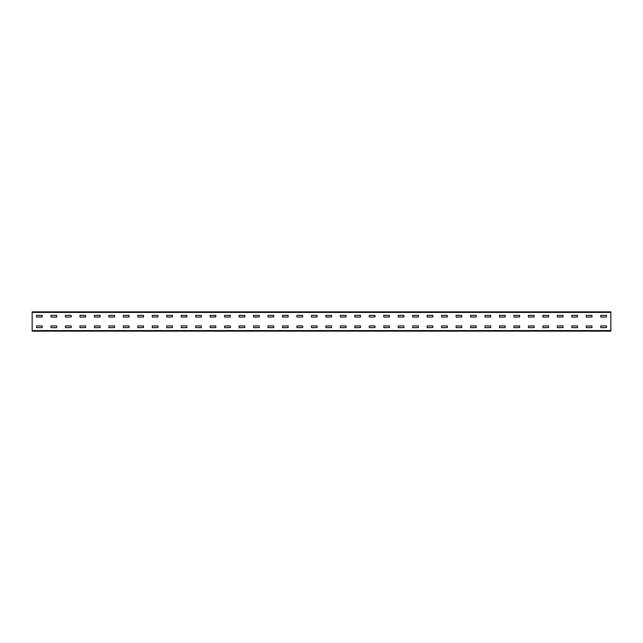 <?xml version="1.0" encoding="UTF-8"?>
<svg xmlns="http://www.w3.org/2000/svg" width="643" height="643" viewBox="0 0 643 643"><rect width="100%" height="100%" fill="white"/><g stroke="black" fill="none" stroke-linecap="round" stroke-linejoin="round"><path stroke-width="0.96" d="M610.85 331.145L32.15 331.145L32.15 311.855L610.85 311.855L610.85 331.145M600.819 315.327L606.413 315.327L606.51 316.967L600.819 317.063L600.723 315.424M600.819 325.937L606.413 325.937L606.51 327.576L600.819 327.673L600.723 326.033M586.352 315.327L591.946 315.327L592.042 316.967L586.352 317.063L586.255 315.424M586.352 325.937L591.946 325.937L592.042 327.576L586.352 327.673L586.255 326.033M571.884 315.327L577.478 315.327L577.575 316.967L571.884 317.063L571.788 315.424M571.884 325.937L577.478 325.937L577.575 327.576L571.884 327.673L571.788 326.033M557.417 315.327L563.011 315.327L563.107 316.967L557.417 317.063L557.32 315.424M557.417 325.937L563.011 325.937L563.107 327.576L557.417 327.673L557.32 326.033M542.949 315.327L548.543 315.327L548.64 316.967L542.949 317.063L542.853 315.424M542.949 325.937L548.543 325.937L548.64 327.576L542.949 327.673L542.853 326.033M528.482 315.327L534.076 315.327L534.172 316.967L528.482 317.063L528.385 315.424M528.482 325.937L534.076 325.937L534.172 327.576L528.482 327.673L528.385 326.033M514.014 315.327L519.608 315.327L519.705 316.967L514.014 317.063L513.918 315.424M514.014 325.937L519.608 325.937L519.705 327.576L514.014 327.673L513.918 326.033M499.547 315.327L505.141 315.327L505.237 316.967L499.547 317.063L499.45 315.424M499.547 325.937L505.141 325.937L505.237 327.576L499.547 327.673L499.45 326.033M485.079 315.327L490.673 315.327L490.77 316.967L485.079 317.063L484.983 315.424M485.079 325.937L490.673 325.937L490.77 327.576L485.079 327.673L484.983 326.033M470.612 315.327L476.206 315.327L476.302 316.967L470.612 317.063L470.515 315.424M470.612 325.937L476.206 325.937L476.302 327.576L470.612 327.673L470.515 326.033M456.144 315.327L461.738 315.327L461.835 316.967L456.144 317.063L456.048 315.424M456.144 325.937L461.738 325.937L461.835 327.576L456.144 327.673L456.048 326.033M441.677 315.327L447.271 315.327L447.367 316.967L441.677 317.063L441.58 315.424M441.677 325.937L447.271 325.937L447.367 327.576L441.677 327.673L441.58 326.033M427.209 315.327L432.803 315.327L432.9 316.967L427.209 317.063L427.113 315.424M427.209 325.937L432.803 325.937L432.9 327.576L427.209 327.673L427.113 326.033M412.742 315.327L418.336 315.327L418.432 316.967L412.742 317.063L412.645 315.424M412.742 325.937L418.336 325.937L418.432 327.576L412.742 327.673L412.645 326.033M398.274 315.327L403.868 315.327L403.965 316.967L398.274 317.063L398.178 315.424M398.274 325.937L403.868 325.937L403.965 327.576L398.274 327.673L398.178 326.033M383.807 315.327L389.401 315.327L389.497 316.967L383.807 317.063L383.71 315.424M383.807 325.937L389.401 325.937L389.497 327.576L383.807 327.673L383.71 326.033M369.339 315.327L374.933 315.327L375.03 316.967L369.339 317.063L369.243 315.424M369.339 325.937L374.933 325.937L375.03 327.576L369.339 327.673L369.243 326.033M354.872 315.327L360.466 315.327L360.562 316.967L354.872 317.063L354.775 315.424M354.872 325.937L360.466 325.937L360.562 327.576L354.872 327.673L354.775 326.033M340.404 315.327L345.998 315.327L346.095 316.967L340.404 317.063L340.308 315.424M340.404 325.937L345.998 325.937L346.095 327.576L340.404 327.673L340.308 326.033M325.937 315.327L331.531 315.327L331.627 316.967L325.937 317.063L325.84 315.424M325.937 325.937L331.531 325.937L331.627 327.576L325.937 327.673L325.84 326.033M311.469 315.327L317.063 315.327L317.16 316.967L311.469 317.063L311.373 315.424M311.469 325.937L317.063 325.937L317.16 327.576L311.469 327.673L311.373 326.033M297.002 315.327L302.596 315.327L302.692 316.967L297.002 317.063L296.905 315.424M297.002 325.937L302.596 325.937L302.692 327.576L297.002 327.673L296.905 326.033M282.534 315.327L288.128 315.327L288.225 316.967L282.534 317.063L282.438 315.424M282.534 325.937L288.128 325.937L288.225 327.576L282.534 327.673L282.438 326.033M268.067 315.327L273.661 315.327L273.757 316.967L268.067 317.063L267.97 315.424M268.067 325.937L273.661 325.937L273.757 327.576L268.067 327.673L267.97 326.033M253.599 315.327L259.193 315.327L259.29 316.967L253.599 317.063L253.503 315.424M253.599 325.937L259.193 325.937L259.29 327.576L253.599 327.673L253.503 326.033M239.132 315.327L244.726 315.327L244.822 316.967L239.132 317.063L239.035 315.424M239.132 325.937L244.726 325.937L244.822 327.576L239.132 327.673L239.035 326.033M224.664 315.327L230.258 315.327L230.355 316.967L224.664 317.063L224.568 315.424M224.664 325.937L230.258 325.937L230.355 327.576L224.664 327.673L224.568 326.033M210.197 315.327L215.791 315.327L215.887 316.967L210.197 317.063L210.1 315.424M210.197 325.937L215.791 325.937L215.887 327.576L210.197 327.673L210.1 326.033M195.729 315.327L201.323 315.327L201.42 316.967L195.729 317.063L195.633 315.424M195.729 325.937L201.323 325.937L201.42 327.576L195.729 327.673L195.633 326.033M181.262 315.327L186.856 315.327L186.952 316.967L181.262 317.063L181.165 315.424M181.262 325.937L186.856 325.937L186.952 327.576L181.262 327.673L181.165 326.033M166.794 315.327L172.388 315.327L172.485 316.967L166.794 317.063L166.698 315.424M166.794 325.937L172.388 325.937L172.485 327.576L166.794 327.673L166.698 326.033M152.327 315.327L157.921 315.327L158.017 316.967L152.327 317.063L152.23 315.424M152.327 325.937L157.921 325.937L158.017 327.576L152.327 327.673L152.23 326.033M137.859 315.327L143.453 315.327L143.55 316.967L137.859 317.063L137.763 315.424M137.859 325.937L143.453 325.937L143.55 327.576L137.859 327.673L137.763 326.033M123.392 315.327L128.986 315.327L129.082 316.967L123.392 317.063L123.295 315.424M123.392 325.937L128.986 325.937L129.082 327.576L123.392 327.673L123.295 326.033M108.924 315.327L114.518 315.327L114.615 316.967L108.924 317.063L108.828 315.424M108.924 325.937L114.518 325.937L114.615 327.576L108.924 327.673L108.828 326.033M94.457 315.327L100.051 315.327L100.147 316.967L94.457 317.063L94.36 315.424M94.457 325.937L100.051 325.937L100.147 327.576L94.457 327.673L94.36 326.033M79.989 315.327L85.583 315.327L85.68 316.967L79.989 317.063L79.893 315.424M79.989 325.937L85.583 325.937L85.68 327.576L79.989 327.673L79.893 326.033M65.522 315.327L71.116 315.327L71.212 316.967L65.522 317.063L65.425 315.424M65.522 325.937L71.116 325.937L71.212 327.576L65.522 327.673L65.425 326.033M51.054 315.327L56.648 315.327L56.648 317.063L51.054 317.063L50.958 315.424M51.054 325.937L56.648 325.937L56.648 327.673L51.054 327.673L50.958 326.033M36.587 315.327L42.181 315.327L42.277 316.967L36.587 317.063L36.49 315.424M36.587 325.937L42.181 325.937L42.277 327.576L36.587 327.673L36.49 326.033M610.85 330.566L32.15 330.566M610.85 312.434L32.15 312.434"/></g></svg>
